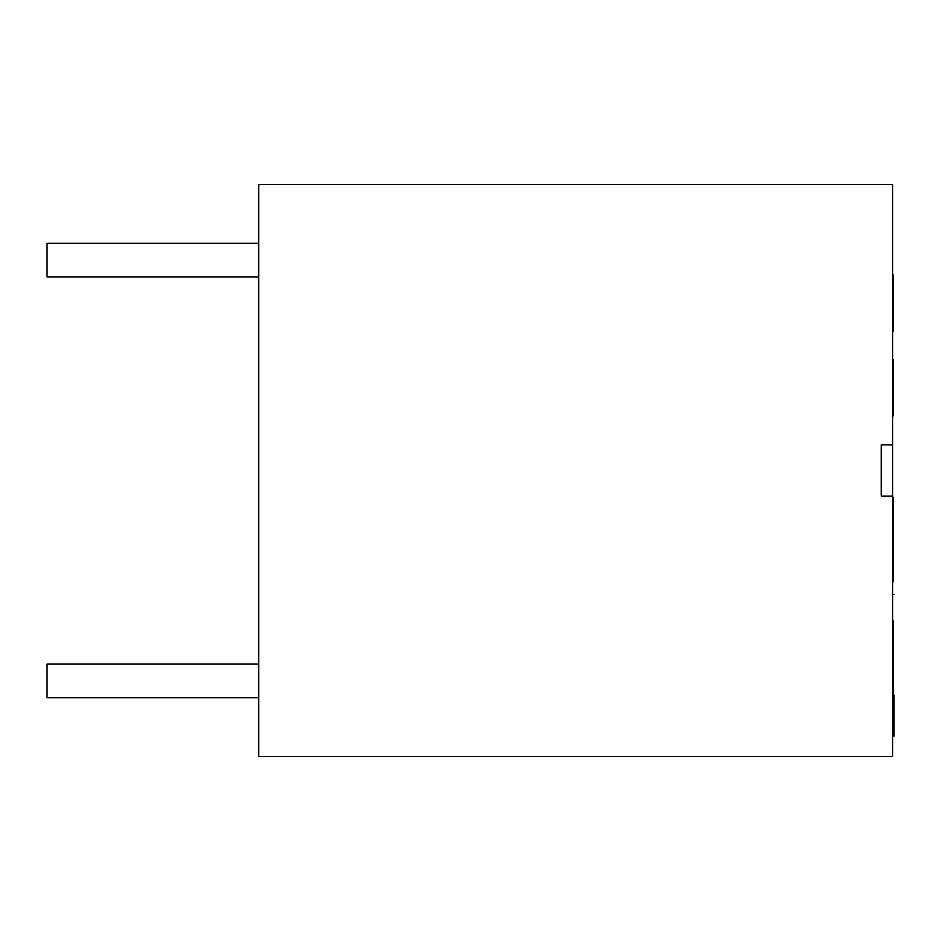<?xml version="1.0" encoding="UTF-8"?>
<svg xmlns="http://www.w3.org/2000/svg" width="941" height="941" viewBox="0 0 941 941"><rect width="100%" height="100%" fill="white"/><g stroke="black" fill="none" stroke-linecap="round" stroke-linejoin="round"><path stroke-width="1.41" d="M893.244 696.246L893.95 696.246L893.95 730.322L892.55 730.322M892.55 496.178L892.55 184.46L258.775 184.46L258.775 756.54L892.55 756.54L892.55 496.178L881.329 496.178L881.329 444.822L892.55 444.822M258.775 697.646L47.05 697.646L47.05 663.993L258.775 663.993M258.775 243.354L47.05 243.354L47.05 277.007L258.775 277.007M893.95 730.322L893.95 736.203L892.55 736.203M893.95 696.246L893.95 695.187M892.55 498.212L893.244 498.212L893.244 575.704L893.244 546.85L892.55 546.85M893.244 581.632L892.55 581.632L893.244 581.679L893.244 575.704L892.55 575.704M893.244 497.765L892.55 497.765L893.244 497.801M892.55 705.103L893.244 705.103L893.244 632.046L892.55 632.046M893.244 632.046L893.244 622.354L892.55 622.354M893.244 695.411L892.55 695.411M893.244 669.957L892.55 669.957M893.244 660.206L892.55 660.206M893.244 622.354L893.244 620.978M892.55 331.326L893.244 331.326L893.244 314.506L892.55 314.506M893.244 314.506L893.244 311.212L892.55 311.212M893.244 311.212L893.244 298.462L892.55 298.462M893.244 298.462L893.244 294.015L892.55 294.015M893.244 294.015L893.244 275.254M893.244 415.769L893.244 398.925L892.55 398.925M893.244 398.925L893.244 395.596L892.55 395.596M893.244 395.596L893.244 382.881L892.55 382.881M893.244 382.881L893.244 378.4L892.55 378.4M893.244 378.4L893.244 359.674L892.55 359.685L893.244 359.697M892.55 498.036L893.244 498.036M892.55 575.633L893.244 575.633M892.55 497.836L893.244 497.836M893.244 497.518L892.55 497.518M892.55 620.966L893.244 620.966M892.55 275.29L893.244 275.29M893.244 331.455L892.55 331.455M893.244 275.113L892.55 275.113M892.55 415.804L893.244 415.804L892.55 415.828M892.55 359.591L893.244 359.591M892.55 594.383L893.95 594.383"/></g></svg>
